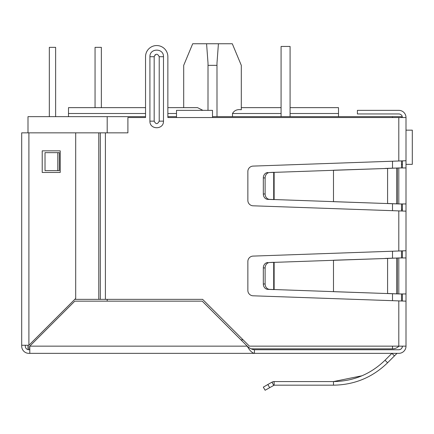 <?xml version="1.0" encoding="UTF-8"?>
<svg xmlns="http://www.w3.org/2000/svg" width="434" height="434" viewBox="0 0 434 434"><rect width="100%" height="100%" fill="white"/><g stroke="black" fill="none" stroke-linecap="round" stroke-linejoin="round"><path stroke-width="0.65" d="M406.002 160.748L406.002 211.152L253.065 205.803A5.398 5.398 0 0 1 247.857 200.405L247.857 171.495A5.398 5.398 0 0 1 253.065 166.097L406.002 160.748L406.002 117.549A7.199 7.199 0 0 0 398.803 110.35L357.399 110.35L357.399 113.952L398.803 113.952A3.602 3.602 0 0 1 402.399 117.549M406.002 245.351L406.002 248.948M401.499 209.351L402.399 209.351M406.002 211.152L406.002 346.148L249.398 346.148L202.602 299.351L98.784 299.351L98.784 132.847L127.9 132.847L127.9 117.549L145.542 117.549L145.542 56.708L145.542 107.648L68.501 107.648L68.501 116.648M396.833 353.52A0.575 0.575 0 0 1 397.235 353.352A0.575 0.575 0 0 0 396.833 353.52L394.452 355.896L391.907 353.352L385.034 360.225L387.584 362.77C372.524 377.401 354.497 384.871 333.486 385.175L274.136 385.175L274.136 381.573L333.486 381.573C353.482 381.291 370.663 374.173 385.034 360.225M361.989 375.773L333.486 381.573L333.486 385.175M269.655 387.633L267.854 384.513L263.319 387.133L265.12 390.247L274.136 385.175L273.708 385.289L271.906 382.175L274.136 381.573L272.709 381.811M398.803 349.75A3.602 3.602 0 0 0 402.399 346.148C402.188 348.334 400.989 349.533 398.803 349.75L254.438 349.75C252.04 349.538 249.642 348.339 247.239 346.148L202.239 301.153L74.8 301.153L29.8 346.148L29.8 353.352L28.899 353.352A7.199 7.199 0 0 1 21.7 346.148L21.7 132.847L98.784 132.847L98.784 299.351L74.8 299.351M254.438 349.75L254.438 353.352L253.065 353.352M406.002 346.148A7.199 7.199 0 0 1 398.803 353.352L397.235 353.352M394.452 355.896L387.584 362.77M267.854 384.513L271.906 382.175M406.002 257.948L398.803 257.948L398.803 293.948L406.002 293.948M398.803 293.948L387.584 293.471L387.584 258.431L398.803 257.948M396.833 258.105L394.289 258.105L396.833 258.105L396.833 293.791L397.24 293.894L394.289 293.791L396.833 293.791M385.034 293.471L269.655 289.375A5.398 4.676 -90 0 1 265.12 283.977L265.12 267.919A5.398 4.676 -90 0 1 269.655 262.521L387.584 258.431L333.486 260.232L333.486 291.67L394.289 293.791M385.034 258.431L394.289 258.105M271.906 289.521L273.708 289.521L273.708 262.38L271.906 262.38L274.136 262.304L274.136 289.597L267.854 289.375A5.398 4.676 90 0 1 263.319 283.977L263.319 267.919L265.12 267.919M269.655 262.521L271.906 262.38M267.854 262.521A5.398 4.676 90 0 0 263.319 267.919M406.002 167.953L398.803 167.953L398.803 203.947L406.002 203.947M398.803 203.947L387.584 203.47L387.584 168.43L398.803 167.953M396.833 168.11L394.289 168.11L396.833 168.11L396.833 203.79L397.24 203.893L394.289 203.79L396.833 203.79M385.034 203.47L269.655 199.38A5.398 4.676 -90 0 1 265.12 193.982L265.12 177.918A5.398 4.676 -90 0 1 269.655 172.52L387.584 168.43L333.486 170.231L333.486 201.669L394.289 203.79M385.034 168.43L394.289 168.11M271.906 199.521L273.708 199.521L273.708 172.379L271.906 172.379L274.136 172.303L274.136 199.597L267.854 199.38A5.398 4.676 90 0 1 263.319 193.982L263.319 177.918L265.12 177.918M269.655 172.52L271.906 172.379M267.854 172.52A5.398 4.676 90 0 0 263.319 177.918M402.399 167.953L402.399 160.922M402.399 210.978L402.399 203.947M402.399 257.948L402.399 250.923M402.399 300.979L402.399 293.948M29.8 349.75L28.899 349.75A3.602 3.602 0 0 1 25.302 346.148L25.302 345.252M398.803 353.352L254.438 353.352C252.035 352.918 249.637 350.52 247.239 346.148L29.8 346.148M254.438 353.352L29.8 353.352M406.002 301.153L253.065 295.798A5.398 5.398 0 0 1 247.857 290.406L247.857 261.496A5.398 5.398 0 0 1 253.065 256.098L406.002 250.749M406.002 117.549L212.503 117.549L212.503 110.35L176.502 110.35L176.502 117.549L167.86 117.549L167.86 56.708L167.86 107.648L197.535 107.648L202.917 110.35M155.231 54.662L154.178 56.708L154.178 107.648M167.86 56.708A11.159 11.159 0 0 0 156.701 45.548A11.159 11.159 0 0 0 145.542 56.708M57.798 152.649L59.322 152.649L59.322 170.649L45.022 170.649L45.022 152.649L57.798 152.649L57.798 170.649M163.482 121.151C163.775 129.923 149.627 129.923 149.914 121.151L149.914 56.708C149.627 47.941 163.775 47.941 163.482 56.708L163.482 121.151L159.218 121.151C157.542 124.406 155.86 124.406 154.178 121.151L154.178 56.708C155.86 53.453 157.542 53.453 159.218 56.708L159.218 121.151M28.899 349.75A3.602 3.602 0 0 1 25.302 346.148A3.602 3.602 0 0 0 28.899 349.75M21.7 345.252L28.899 345.252L75.7 298.451L75.7 132.847M42.217 150.848L60.218 150.848L60.218 172.45L42.217 172.45L42.217 150.848M183.701 107.648L183.701 65.35L192.701 43.753L232.298 43.753L241.299 65.35L241.299 109.764L241.299 65.35L241.299 107.648L281.08 107.648L281.08 46.449L281.08 116.648M217 116.648L216.984 63.147L218.421 43.753M392.499 346.148L392.499 348.849A9 9 0 0 0 398.927 346.148A9 9 0 0 1 392.499 348.849L251.129 348.849M29.8 348.849L27.998 348.849L27.998 345.252M145.542 116.648L27.998 116.648L27.998 132.847M29.8 347.048L27.998 347.048M167.86 116.648L176.502 116.648M212.503 116.648L401.499 116.648L401.499 117.549M107.198 116.648L107.198 132.847M107.198 299.351L107.198 301.153M401.499 160.949L401.499 167.953M401.499 203.947L401.499 210.951M401.499 250.944L401.499 257.948M401.499 293.948L401.499 300.952M338.498 116.648L338.498 113.502L290.08 113.502M241.299 109.764C237.235 109.151 234.3 110.399 232.499 113.502L232.499 116.648M290.08 107.648L338.498 107.648L338.498 113.502M206.579 43.753L208.016 63.147L208 110.35M208 65.35L217 65.35M101.35 107.648L101.35 47.349L95.051 47.349L95.051 107.648M49.33 116.648L49.33 47.349L55.628 47.349L55.628 116.648M412.3 147.251L412.3 130.151L412.3 164.35L406.002 164.35M412.3 130.151L406.002 130.151M401.499 164.35L402.399 164.35M290.08 116.648L290.08 46.449L281.08 46.449M397.24 293.894L397.24 258.002M269.655 289.375L267.854 289.375M265.12 283.977L263.319 283.977M397.24 203.893L397.24 168.007M269.655 199.38L267.854 199.38M265.12 193.982L263.319 193.982M398.803 300.892L398.803 346.148M398.803 117.549L398.803 161.009M398.803 210.891L398.803 251.009M212.503 117.549L176.502 117.549M105.402 132.847L105.402 299.351M163.482 56.708L159.218 56.708M149.914 121.151L154.178 121.151L154.178 56.708L149.914 56.708M100.308 132.847L100.308 299.351M28.899 345.252L28.899 132.847M243.1 339.849L240.941 339.849M392.499 300.67L392.499 293.731M392.499 258.17L392.499 251.232M392.499 210.669L392.499 203.73M392.499 168.17L392.499 161.231M392.499 117.549L392.499 116.648M281.08 113.502L232.499 113.502M176.502 113.502L167.86 113.502M145.542 113.502L68.501 113.502"/></g></svg>
